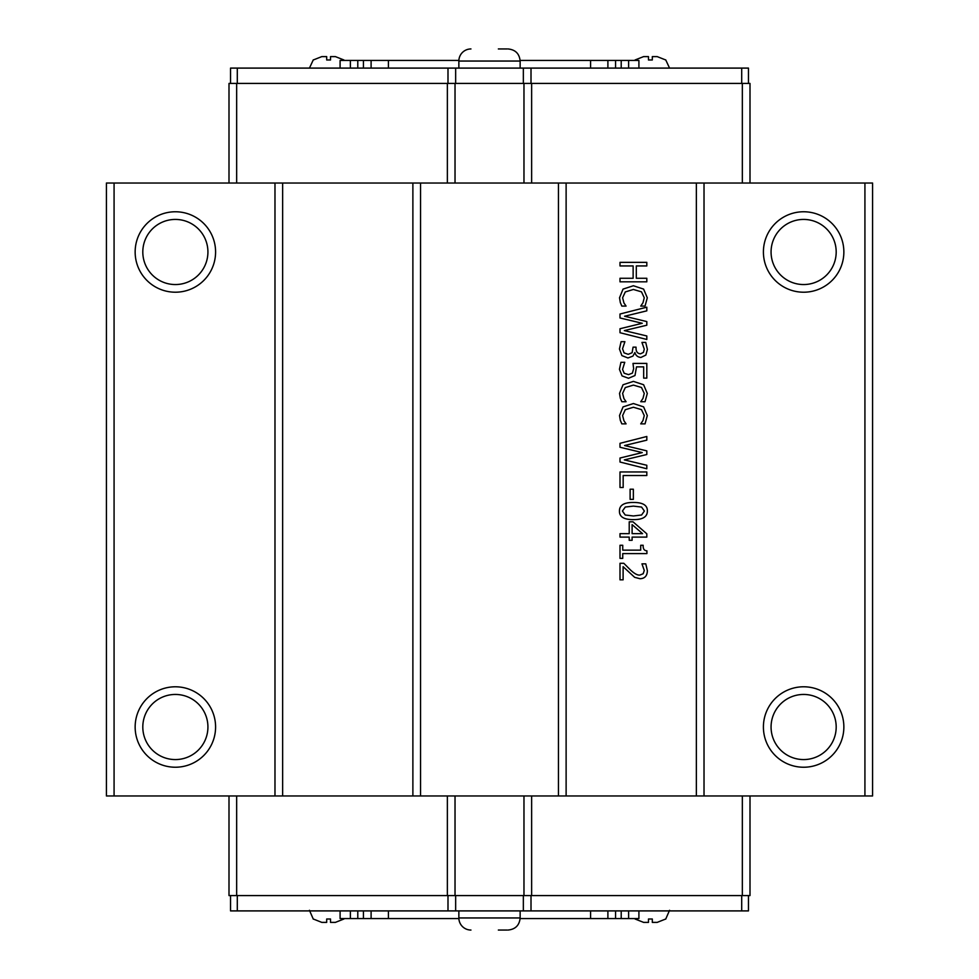 <?xml version="1.0" encoding="UTF-8"?>
<svg xmlns="http://www.w3.org/2000/svg" width="979" height="979" viewBox="0 0 979 979"><rect width="100%" height="100%" fill="white"/><g stroke="black" fill="none" stroke-linecap="round" stroke-linejoin="round"><path stroke-width="1.47" d="M622.742 558.36L620.001 558.36L620.001 545.279L622.742 545.279L622.742 550.149L640.707 550.149L640.707 545.279L643.166 545.279C642.97 548.852 644.206 550.7 646.911 550.822L646.911 553.6L622.742 553.6L622.742 558.36M642.579 533.653L632.104 524.634L632.104 533.653L642.579 533.653M632.104 540.31L629.216 540.31L629.216 537.104L620.001 537.104L620.001 533.653L629.216 533.653L629.216 521.807L632.997 521.807L646.813 533.812L646.813 537.104L632.104 537.104L632.104 540.31M633.413 515.97L641.6 514.991L644.39 511.05L641.563 507.061L633.389 506.119L625.3 507.036L622.411 511.05L625.238 515.015L633.413 515.97M647.364 511.05C647.376 516.851 642.726 519.702 633.413 519.616C623.941 519.678 619.291 516.814 619.438 511.05C619.377 505.237 624.027 502.374 633.389 502.472C642.885 502.411 647.547 505.262 647.364 511.05M623.17 487.493L620.001 487.493L620.001 471.964L646.813 471.964L646.813 475.525L623.17 475.525L623.17 487.493M620.307 420.309L619.523 415.524L623.048 406.897L633.389 403.532L643.607 406.872L647.303 415.585L645.039 423.87L640.731 423.87L642.97 420.566L644.255 415.573L641.49 409.638L633.389 407.24L625.287 409.724L622.607 415.573L623.941 420.762L626.083 423.87L621.824 423.87L620.307 420.309M634.992 375.52L628.518 378.273L622.069 375.912L619.438 369.328L620.955 362.303L624.761 362.303L622.546 369.389L624.174 373.256L628.542 374.627L632.41 373.109L633.646 368.716L632.997 363.417L646.813 363.417L646.813 378.127L643.668 378.127L643.668 366.868L636.521 366.868L634.992 375.52M646.813 335.968L646.813 339.468L620.001 332.725L620.001 328.736L642.261 323.278L620.001 317.979L620.001 314.014L646.813 307.173L646.813 310.845L624.59 316.241L646.813 321.577L646.813 325.212L624.333 330.596L646.813 335.968M646.813 281.83L620.001 281.83L620.001 278.269L633.132 278.269L633.132 265.933L620.001 265.933L620.001 262.36L646.813 262.36L646.813 265.933L636.301 265.933L636.301 278.269L646.813 278.269L646.813 281.83M620.307 302.523L619.523 297.738L623.048 289.111L633.389 285.746L643.607 289.099L647.303 297.812L645.039 306.084L640.731 306.084L642.97 302.78L644.255 297.787L641.49 291.852L633.389 289.466L625.287 291.938L622.607 297.787L623.941 302.976L626.083 306.084L621.824 306.084L620.307 302.523M643.448 352.391L644.28 349.136L641.93 342.417L645.736 342.417L647.388 349.417L645.859 355.071L640.902 357.457C637.721 357.164 635.726 355.524 634.906 352.501L632.911 356.111L627.955 357.984L621.91 355.61L619.438 349.001L621.09 341.683L624.896 341.683L622.546 348.793L624.039 352.856L628.212 354.325L632.104 352.721L633.058 347.153L636.044 347.153L636.044 348.353C636.081 351.779 637.574 353.603 640.535 353.811L643.448 352.391M620.307 398.159L619.523 393.387L623.048 384.759L633.389 381.382L643.607 384.735L647.303 393.448L645.039 401.72L640.731 401.72L642.97 398.416L644.255 393.423L641.49 387.488L633.389 385.102L625.287 387.574L622.607 393.423L623.941 398.612L626.083 401.72L621.824 401.72L620.307 398.159M646.813 465.27L646.813 468.77L620.001 462.027L620.001 458.025L642.261 452.579L620.001 447.268L620.001 443.316L646.813 436.475L646.813 440.146L624.59 445.531L646.813 450.878L646.813 454.513L624.333 459.897L646.813 465.27M633.364 499.363L630.109 499.363L630.109 489.219L633.364 489.219L633.364 499.363M623.109 579.837L620.001 579.837L620.001 563.292L623.807 563.292L630.256 569.766C634.257 573.584 637.451 575.346 639.825 575.077L643.191 573.743L644.28 570.463L641.955 563.855L645.773 563.855L647.388 570.733C647.192 575.897 644.733 578.565 640.021 578.724L634.649 577.329L623.109 566.67L623.109 579.837M696.363 183.036L696.363 795.964L566.119 795.964L566.119 183.036L864.922 183.036L864.922 795.964L704.023 795.964L704.023 183.036M836.188 727.018A32.564 32.564 0 0 1 787.349 755.213A32.564 32.564 0 0 1 787.349 698.81A32.564 32.564 0 0 1 836.188 727.018M843.861 727.018A40.225 40.225 0 0 0 783.518 692.177A40.225 40.225 0 0 0 783.518 761.846A40.225 40.225 0 0 0 843.861 727.018M843.861 251.982A40.225 40.225 0 0 0 783.518 217.154A40.225 40.225 0 0 0 783.518 286.823A40.225 40.225 0 0 0 843.861 251.982M836.188 251.982A32.564 32.564 0 0 1 787.349 280.19A32.564 32.564 0 0 1 787.349 223.787A32.564 32.564 0 0 1 836.188 251.982M207.927 251.982A32.564 32.564 0 0 1 159.087 280.19A32.564 32.564 0 0 1 159.087 223.787A32.564 32.564 0 0 1 207.927 251.982M215.588 251.982A40.225 40.225 0 0 0 155.257 217.154A40.225 40.225 0 0 0 155.257 286.823A40.225 40.225 0 0 0 215.588 251.982M114.078 795.964L114.078 183.036L274.977 183.036L274.977 795.964L106.417 795.964L106.417 183.036L114.078 183.036M215.588 727.018A40.225 40.225 0 0 0 155.257 692.177A40.225 40.225 0 0 0 155.257 761.846A40.225 40.225 0 0 0 215.588 727.018M207.927 727.018A32.564 32.564 0 0 1 159.087 755.213A32.564 32.564 0 0 1 159.087 698.81A32.564 32.564 0 0 1 207.927 727.018M696.363 795.964L704.023 795.964M566.119 183.036L558.458 183.036L558.458 795.964L566.119 795.964M420.542 183.036L412.881 183.036L412.881 795.964L420.542 795.964L420.542 183.036L558.458 183.036M412.881 795.964L282.637 795.964L282.637 183.036L412.881 183.036M282.637 183.036L274.977 183.036M274.977 795.964L282.637 795.964M330.523 56.611L335.405 56.611L343.923 59.976L335.405 56.611L330.523 56.611L330.523 59.976L326.692 59.976L326.692 56.611L321.81 56.611L326.692 56.611M313.28 59.976L321.81 56.611M635.077 59.976L643.595 56.611L648.477 56.611L648.477 59.976L652.308 59.976L652.308 56.611L657.19 56.611L665.72 59.976M648.477 56.611L643.595 56.611M657.19 56.611L652.308 56.611M498.348 48.95L507.195 48.95M470.96 48.95A12.103 12.103 0 0 0 458.857 61.053L520.143 61.053C519.433 53.698 515.395 49.672 508.04 48.95M340.092 68.102L340.092 60.441L340.092 68.102M371.102 68.102L371.102 60.441L340.092 60.441M388.406 68.102L388.406 60.441L371.102 60.441M590.594 68.102L590.594 60.441L520.13 60.441M458.87 60.441L388.406 60.441M607.898 68.102L607.898 60.441L590.594 60.441M638.908 60.441L638.908 68.102L638.908 60.441L607.898 60.441M520.143 68.102L520.143 61.053M447.99 83.423L447.99 68.102L230.53 68.102L230.53 83.423M237.297 83.423L237.297 68.102M455.651 83.423L455.651 68.102L447.99 68.102M523.349 83.423L523.349 68.102L455.651 68.102M531.01 83.423L531.01 68.102L523.349 68.102M741.703 83.423L741.703 68.102L531.01 68.102M748.47 83.423L748.47 68.102L741.703 68.102M340.092 910.898L340.092 918.559L340.092 910.898M371.102 910.898L371.102 918.559L340.092 918.559M388.406 910.898L388.406 918.559L371.102 918.559M590.594 910.898L590.594 918.559L520.13 918.559M458.87 918.559L388.406 918.559M607.898 910.898L607.898 918.559L590.594 918.559M638.908 918.559L638.908 910.898L638.908 918.559L607.898 918.559M748.47 895.577L748.47 910.898L230.53 910.898L230.53 895.577M742.339 795.964L742.339 895.577L750 895.577L750 795.964M742.339 895.577L236.661 895.577L236.661 795.964M229 795.964L229 895.577L236.661 895.577M313.28 919L321.822 922.389L326.692 922.389L326.692 919L330.523 919L330.523 922.389L335.381 922.389L343.923 919M313.28 919.122L309.45 910.286M321.822 922.389L326.692 922.389L326.692 919M335.381 922.389L330.523 922.389L330.523 919M635.077 919L643.619 922.389L648.477 922.389L648.477 919L652.308 919L652.308 922.389L657.178 922.389L665.72 919M643.619 922.389L648.477 922.389L648.477 919M657.178 922.389L652.308 922.389L652.308 919M498.348 930.05L507.195 930.05M470.96 930.05A12.103 12.103 0 0 1 458.857 917.947L458.857 910.898M520.143 910.898L520.143 917.947L458.857 917.947M237.297 895.577L237.297 910.898M447.99 895.577L447.99 910.898M455.651 895.577L455.651 910.898M523.349 895.577L523.349 910.898M531.01 895.577L531.01 910.898M741.703 895.577L741.703 910.898M864.922 795.964L872.583 795.964L872.583 183.036L864.922 183.036M236.661 183.036L236.661 83.423L229 83.423L229 183.036M236.661 83.423L742.339 83.423L742.339 183.036M750 183.036L750 83.423L742.339 83.423M531.634 795.964L531.634 895.577M558.458 795.964L420.542 795.964M523.973 895.577L523.973 795.964M455.027 895.577L455.027 795.964M447.366 183.036L447.366 83.423M447.366 895.577L447.366 795.964M523.973 183.036L523.973 83.423M455.027 183.036L455.027 83.423M531.634 83.423L531.634 183.036M350.372 68.102L350.372 60.441M357.788 68.102L357.788 60.441M363.442 68.102L363.442 60.441M615.558 68.102L615.558 60.441M621.212 68.102L621.212 60.441M628.628 68.102L628.628 60.441M350.372 910.898L350.372 918.559M357.788 910.898L357.788 918.559M363.442 910.898L363.442 918.559M615.558 910.898L615.558 918.559M621.212 910.898L621.212 918.559M628.628 910.898L628.628 918.559M313.28 59.866L309.45 68.102M665.72 59.866L669.55 68.102M458.857 68.102L458.857 61.053M669.55 910.286L665.72 919.122M520.143 917.947C519.433 925.302 515.395 929.328 508.04 930.05"/></g></svg>

